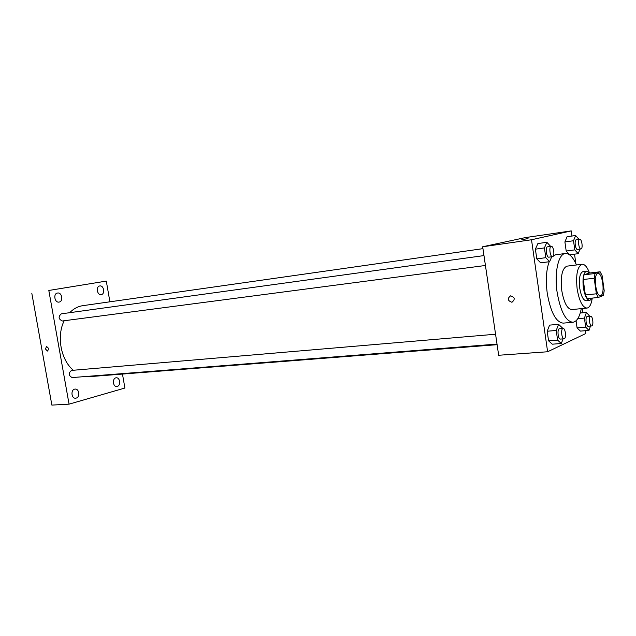 <?xml version="1.0" encoding="UTF-8"?>
<svg xmlns="http://www.w3.org/2000/svg" width="636" height="636" viewBox="0 0 636 636"><rect width="100%" height="100%" fill="white"/><g stroke="black" fill="none" stroke-linecap="round" stroke-linejoin="round"><path stroke-width="0.95" d="M600.782 295.533L600.424 295.621C595.693 296.694 593.134 273.488 597.983 273.504C602.523 272.454 605.289 294.277 600.782 295.533M604.2 290.739L602.077 275.475L600.13 271.787L595.018 273.528L594.191 278.25L596.369 293.808L598.357 297.473L603.421 295.43L604.2 290.739M594.191 278.25L583.196 279.506L585.366 294.961L596.369 293.808M585.366 294.961L587.386 298.594L598.357 297.473M583.196 279.506L584.047 274.816L595.018 273.528M600.13 271.787L589.262 273.067L584.047 274.816M589.58 273.035L586.638 271.127C583.482 272.558 582.385 278.043 583.339 287.583C584.746 295.74 586.925 300.017 589.866 300.415L592.243 298.093M589.866 300.415L586.257 300.78C583.292 300.391 581.105 296.122 579.698 287.981C578.752 278.457 579.857 272.987 583.029 271.556L586.638 271.127M589.485 272.908C587.259 267.048 584.81 264.171 582.131 264.266C577.385 266.397 575.723 274.609 577.138 288.911C579.269 301.122 582.544 307.514 586.964 308.094C589.596 307.609 591.361 304.27 592.259 298.093M582.131 264.266L566.994 266.142C562.121 268.273 560.38 276.421 561.779 290.588C563.917 302.68 567.248 309.001 571.78 309.565L586.964 308.094M576.447 264.966C573.02 257.095 569.307 253.271 565.325 253.494C558.376 253.851 554.171 272.78 557.112 292.242C560.507 311.378 565.778 321.387 572.909 322.269C576.852 321.625 579.635 317.086 581.264 308.651M572.909 322.269L563.226 323.128C555.983 322.269 550.657 312.324 547.254 293.307C545.585 280.389 546.237 269.863 549.194 261.738M551.261 257.834L552.175 256.729M553.503 255.608L555.681 254.774L565.325 253.494M550.665 246.402L546.865 242.292L537.889 243.556L535.393 249.161L536.792 258.868L540.656 262.835L549.639 261.682L551.706 256.793M578.991 239.382L575.628 235.511L567.066 236.727L564.903 241.934L566.191 251.029L569.618 254.805L578.188 253.685L579.984 249.113M571.971 236.028L571.247 230.9L531.505 239.756L547.62 351.764L585.724 333.566L585.319 330.704M582.791 312.761L582.194 308.555M575.866 263.662L574.531 254.161M562.375 328.518L562.272 327.81L558.583 324.328L549.591 325.123L547.191 331.229L548.566 340.824L552.326 344.187L561.318 343.504L563.051 338.877M589.803 316.354L586.448 312.419L584.412 318.087L585.684 327.135L577.067 327.874L576.065 320.775L577.067 327.874L580.406 331.11L588.984 330.394L590.502 326.045M571.247 230.9L525.304 237.602L482.676 246.768L498.664 355.262L547.62 351.764M482.676 246.768L531.505 239.756M511.742 302.219C507.647 300.693 507.242 298.57 510.509 295.859C514.842 297.123 515.367 299.222 512.067 302.172L511.742 302.219C507.655 300.693 507.242 298.57 510.509 295.859C514.842 297.123 515.367 299.222 512.067 302.172L511.742 302.219M527.801 238.675L521.806 239.597L527.801 238.675M521.806 239.597L528.031 238.611M497.106 344.68L90.678 376.56L86.393 376.448M73.315 370.263C60.802 359.857 56.389 336.078 64.204 320.743M69.714 312.689C73.561 308.73 77.942 306.393 82.847 305.662L482.955 248.652M62.471 320.965L62.328 320.989C58.44 319.081 58.107 316.704 61.318 313.842L483.98 255.593M497.01 344.084L72.13 377.577C68.418 375.479 68.243 373.086 71.606 370.406L495.563 334.226M109.901 301.806L106.299 281.096L48.821 290.469L69.062 404.154L124.902 388.04L122.47 374.063M59.116 302.068C63.624 301.496 61.986 292.107 57.542 293.029C53.003 293.506 54.577 302.982 59.045 302.084L59.116 302.068M76.161 398.096C80.255 397.174 79.254 388.58 75.12 389.089C70.628 389.168 71.105 398.692 75.581 398.2L76.161 398.096M117.278 386.41C121.039 385.567 120.037 377.299 116.245 377.808C112.135 377.895 112.707 386.99 116.786 386.497L117.278 386.41M101.259 294.603C105.377 294.086 103.835 285.111 99.78 285.962C95.639 286.391 97.125 295.446 101.196 294.619L101.259 294.603M106.299 281.096L48.821 290.469M68.012 287.321L64.323 287.917L68.012 287.321M31.8 293.212L51.866 405.1L69.062 404.154M47.438 351.048L45.466 348.989L46.468 346.604C48.67 347.725 48.988 349.204 47.43 351.048L45.466 348.989L46.468 346.604M64.562 287.877L68.497 287.241M585.684 327.135L588.984 330.394M588.387 326.189L588.181 326.244C586.026 326.673 585.041 316.545 587.235 316.585L590.693 316.267C592.704 315.846 593.825 325.227 591.846 325.894L591.639 325.95C589.5 326.371 588.507 316.227 590.693 316.267M580.239 312.999L586.448 312.419M577.782 318.692L584.412 318.087M577.067 327.874L580.406 331.11M575.628 235.511L573.505 240.742L574.801 249.884L578.188 253.685M577.583 249.423L577.504 249.439C575.349 249.98 574.07 239.828 576.288 239.764L579.738 239.279C581.837 238.754 583.164 248.636 581.034 248.962L580.962 248.978C578.816 249.519 577.536 239.343 579.738 239.279M567.066 236.727L564.903 241.934L573.505 240.742M564.903 241.934L566.191 251.029L574.801 249.884M566.191 251.029L569.618 254.805M558.583 324.328L556.222 330.466L557.605 340.117L561.318 343.504M560.682 339.012L560.419 339.083C557.963 339.537 556.969 328.717 559.465 328.764L563.091 328.462C565.372 328.001 566.549 337.955 564.307 338.726L564.045 338.797C561.612 339.25 560.602 328.407 563.091 328.462M549.591 325.123L547.191 331.229L556.222 330.466M547.191 331.229L548.566 340.824L557.605 340.117M548.566 340.824L552.326 344.187M546.865 242.292L544.416 247.921L545.815 257.683L549.639 261.682M548.987 257.143L548.892 257.159C546.435 257.747 545.068 246.911 547.596 246.824L551.213 246.331C553.606 245.742 555.029 256.268 552.612 256.666L552.509 256.682C550.068 257.27 548.701 246.41 551.213 246.331M537.889 243.556L535.393 249.161L544.416 247.921M535.393 249.161L536.792 258.868L545.815 257.683M536.792 258.868L540.656 262.835M62.328 320.989L485.435 265.482M588.181 326.244L591.639 325.95M577.504 249.439L580.962 248.978M560.419 339.083L564.045 338.797M548.892 257.159L552.509 256.682"/></g></svg>
